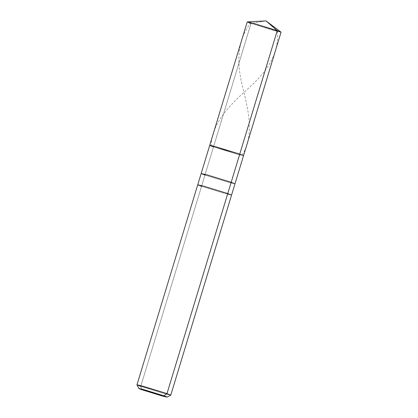 <?xml version="1.0" encoding="UTF-8"?>
<svg xmlns="http://www.w3.org/2000/svg" width="418" height="418" viewBox="0 0 418 418"><rect width="100%" height="100%" fill="white"/><g stroke="black" fill="none" stroke-linecap="round" stroke-linejoin="round"><path stroke-width="0.31" stroke-dasharray="2.09 1.57" d="M281.048 32.191L274.814 30.744L251.019 23.439L266.005 20.9L251.019 23.439L213.509 146.89L239.744 154.117L213.509 146.89L237.304 154.195L243.542 155.642L237.304 154.195L213.509 146.89L239.744 154.117L213.509 146.89L251.019 23.439L274.814 30.744L281 32.129M239.535 154.796L213.509 146.89L239.535 154.796M251.019 23.439L247.221 21.914M170.763 395.141L164.546 393.678L140.751 386.373L213.509 146.89L204.951 175.064L228.745 182.368L234.979 183.815L228.745 182.368L204.951 175.064L201.528 186.334L225.323 193.638L231.556 195.086L225.323 193.638L201.528 186.334L140.751 386.373L164.546 393.678L170.779 395.125M140.751 386.373L142.078 389.795L140.751 386.373L136.958 384.868M213.509 146.89L209.716 145.365M204.951 175.064L201.152 173.538M201.528 186.334L197.73 184.808M250.952 22.687C236.369 41.027 236.698 64.142 242.999 88.538C249.133 112.923 253.898 136.325 242.315 154.859M277.317 31.418C279.417 54.173 266.6 72.152 247.817 88.851C229.195 105.561 211.942 123.247 211.043 145.809"/><path stroke-width="0.63" d="M213.509 146.89C207.903 144.894 208.718 144.868 215.949 146.812L239.744 154.117L277.249 30.666L266.005 20.9L277.249 30.666L281.048 32.191L243.542 155.642L239.744 154.117L239.535 154.796L239.744 154.117L215.949 146.812L209.716 145.365L213.509 146.89C207.903 144.894 208.718 144.868 215.949 146.812L239.744 154.117L243.542 155.642L234.979 183.815L231.185 182.295L239.744 154.117L231.185 182.295L234.979 183.815L231.556 195.086L227.758 193.56L231.185 182.295L207.385 174.985L201.152 173.538L204.951 175.064M247.299 21.888L266.005 20.9L281 32.129L253.454 23.361L247.299 21.888L251.019 23.439M209.716 145.365L247.221 21.914L253.454 23.361L277.249 30.666L239.744 154.117L215.949 146.812L209.716 145.365L201.152 173.538L207.385 174.985L231.185 182.295L227.758 193.56L231.556 195.086L170.779 395.125L166.981 393.604L227.758 193.56L203.963 186.256L197.73 184.808L201.528 186.334M201.152 173.538L197.73 184.808L203.963 186.256L227.758 193.56L166.981 393.604L163.94 395.82L144.111 389.728L138.917 388.541L142.078 389.795L163.94 395.82C168.611 397.481 167.937 397.502 161.907 395.883L142.078 389.795C137.407 388.129 138.086 388.108 144.111 389.728L163.94 395.82L142.078 389.795L161.907 395.883L167.095 397.1L163.94 395.82L166.981 393.604L170.763 395.141L167.095 397.1M138.917 388.541L136.958 384.868L138.64 385.114L166.981 393.604L143.186 386.3L136.952 384.847L140.751 386.373M197.73 184.808L136.952 384.847"/></g></svg>
